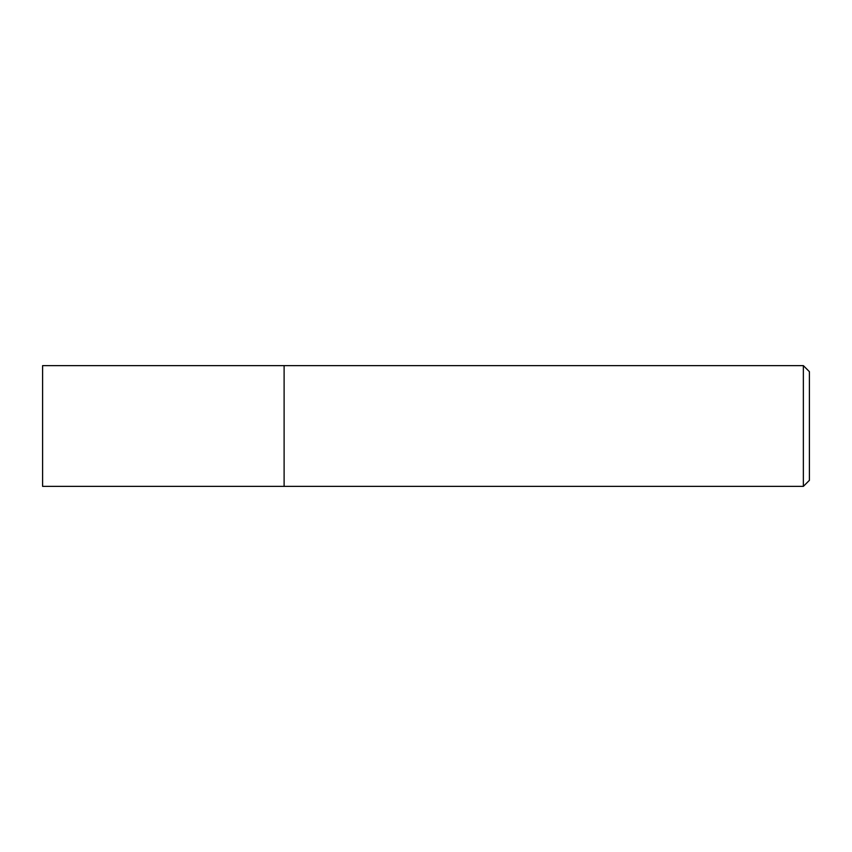 <?xml version="1.0" encoding="UTF-8"?>
<svg xmlns="http://www.w3.org/2000/svg" width="852" height="852" viewBox="0 0 852 852"><rect width="100%" height="100%" fill="white"/><g stroke="black" fill="none" stroke-linecap="round" stroke-linejoin="round"><path stroke-width="1.28" d="M284.11 365.625L42.6 365.625L42.6 486.375L284.11 486.375L284.11 365.625L284.11 486.375L803.361 486.375L803.361 365.625L284.11 365.625M803.361 365.625L809.4 371.664L809.4 480.336L803.361 486.375"/></g></svg>
